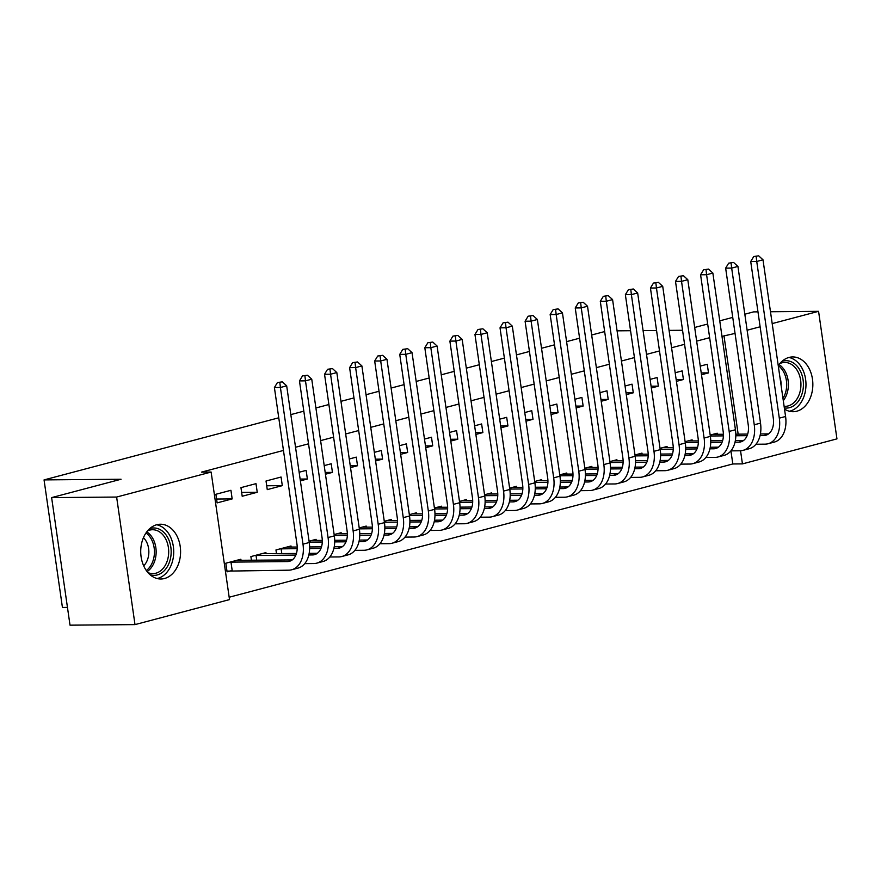 <?xml version="1.0" encoding="UTF-8"?>
<svg xmlns="http://www.w3.org/2000/svg" width="881" height="881" viewBox="0 0 881 881"><rect width="100%" height="100%" fill="white"/><g stroke="black" fill="none" stroke-linecap="round" stroke-linejoin="round"><path stroke-width="1.32" d="M156.785 524.724A27.388 19.933 -90.5 0 1 160.419 524.228A27.388 19.933 -90.5 0 1 180.484 548.929A27.388 19.933 -90.5 0 1 164.538 578.498A27.388 19.933 -90.5 0 1 160.893 578.993A27.388 19.933 -90.5 0 1 140.828 554.292A27.388 19.933 -90.5 0 1 156.785 524.724M782.978 398.399A21.221 15.451 89.5 0 0 785.863 391.461A21.221 15.451 89.5 0 0 778.253 365.659A27.388 19.933 -90.5 0 1 789.035 357.433A27.388 19.933 -90.5 0 1 792.68 356.937A27.388 19.933 -90.5 0 1 812.745 381.638A27.388 19.933 -90.5 0 1 796.787 411.218A27.388 19.933 -90.5 0 1 793.153 411.702A27.388 19.933 -90.5 0 1 784.519 409.092M229.17 597.23L732.805 463.968L742.441 463.891L740.547 450.775M229.512 599.598L135.002 624.607L116.622 497.049L211.132 472.051L229.512 599.598M116.622 497.049L51.627 497.611L70.017 625.169L135.002 624.607M67.452 607.416L62.43 607.45L44.05 479.903L278.759 417.803M770.49 311.742L818.57 311.323L836.95 438.881L742.441 463.891M290.829 414.61L303.824 411.163M315.894 407.969L328.899 404.533M340.969 401.34L353.964 397.904M366.033 394.71L379.039 391.263M391.109 388.069L404.104 384.634M416.173 381.44L429.179 378.004M441.249 374.81L454.244 371.364M466.313 368.17L479.308 364.734M491.389 361.54L504.384 358.104M516.453 354.911L529.448 351.464M541.529 348.27L554.523 344.834M566.593 341.641L579.588 338.205M591.658 335.011L604.663 331.564M266.095 553.731L265.93 552.607L250.887 556.583L251.426 560.272M255.997 483.658L240.954 487.634L242.198 496.256L257.241 492.281L255.997 483.658M316.235 540.46L316.07 539.337L309.066 541.198M300.113 479.077L307.381 479.011L306.136 470.388L299.133 472.249M307.381 479.011L300.377 480.861M366.375 527.201L366.21 526.078L359.206 527.928M350.253 465.807L357.521 465.741L356.276 457.129L349.272 458.979M357.521 465.741L350.517 467.602M416.515 513.931L416.35 512.808L409.346 514.658M400.392 452.537L407.661 452.482L406.416 443.859L399.412 445.709M407.661 452.482L400.657 454.332M466.655 500.661L466.49 499.538L459.486 501.399M450.532 439.278L457.801 439.212L456.556 430.589L449.552 432.45M457.801 439.212L450.797 441.062M516.795 487.402L516.629 486.279L509.625 488.129M500.672 426.008L507.941 425.941L506.696 417.33L499.692 419.18M507.941 425.941L500.937 427.803M566.935 474.132L566.769 473.009L559.765 474.859M550.812 412.737L558.069 412.682L556.836 404.06L549.832 405.91M558.069 412.682L551.077 414.533M617.074 460.862L616.909 459.739L609.905 461.6M600.952 399.478L608.209 399.412L606.976 390.79L599.972 392.651M608.209 399.412L601.205 401.262M667.203 447.603L667.049 446.48L660.045 448.33M651.092 386.208L658.349 386.142L657.116 377.531L650.112 379.381M658.349 386.142L651.345 388.003M717.343 434.333L717.189 433.21L710.185 435.06M701.232 372.938L708.489 372.883L707.256 364.26L700.252 366.111M708.489 372.883L701.485 374.733M732.805 463.968L730.922 450.863L739.919 450.786A26.331 17.752 75.2 0 0 742.925 450.389A26.331 17.752 75.2 0 0 754.246 424.785L731.671 268.088L725.647 268.143L728.686 263.155L733.598 262.461L728.686 263.155M709.645 337.687L696.64 341.123M684.57 344.317L671.575 347.753M659.506 350.946L646.511 354.382M634.43 357.576L621.435 361.023M609.366 364.216L596.371 367.652M584.29 370.846L571.295 374.282M559.226 377.475L546.231 380.922M534.161 384.116L521.156 387.552M509.086 390.746L496.091 394.181M484.021 397.375L471.016 400.822M458.946 404.016L445.951 407.451M433.881 410.645L420.876 414.081M408.806 417.275L395.811 420.722M383.742 423.915L370.736 427.351M358.666 430.545L345.671 433.981M333.602 437.174L320.596 440.621M308.526 443.815L295.531 447.251M283.462 450.444L201.507 472.128L211.132 472.051M676.156 379.579L683.425 379.513L682.18 370.89L675.176 372.751M683.425 379.513L676.421 381.363M692.279 440.963L692.114 439.839L685.11 441.7M626.017 392.838L633.285 392.783L632.04 384.16L625.036 386.01M633.285 392.783L626.281 394.633M642.139 454.233L641.974 453.109L634.97 454.959M575.888 406.108L583.145 406.042L581.9 397.43L574.897 399.28M583.145 406.042L576.141 407.903M591.999 467.503L591.834 466.379L584.83 468.229M525.748 419.378L533.005 419.312L531.761 410.689L524.757 412.55M533.005 419.312L526.001 421.162M541.859 480.762L541.694 479.638L534.69 481.5M475.608 432.637L482.865 432.582L481.621 423.959L474.617 425.809M482.865 432.582L475.861 434.432M491.719 494.032L491.565 492.908L484.561 494.759M425.468 445.907L432.725 445.841L431.481 437.229L424.477 439.079M432.725 445.841L425.721 447.702M441.579 507.302L441.425 506.179L434.421 508.029M375.328 459.177L382.585 459.111L381.341 450.488L374.337 452.349M382.585 459.111L375.581 460.961M391.439 520.561L391.285 519.438L384.281 521.299M325.188 472.436L332.445 472.381L331.212 463.758L324.208 465.609M332.445 472.381L325.441 474.231M341.299 533.831L341.145 532.708L334.141 534.558M281.072 477.028L266.029 481.004L267.262 489.627L282.305 485.64L281.072 477.028M291.159 547.09L291.005 545.978L275.962 549.953L276.491 553.642M230.932 490.288L215.889 494.274L217.133 502.886L232.166 498.91L230.932 490.288M241.031 560.36L240.865 559.237L225.822 563.223L227.067 571.835L231.13 570.767M744.819 314.209L753.585 311.885L757.968 311.852M721.98 336.355L735.051 333.425M747.121 330.232L760.127 326.785M772.197 323.591L818.57 311.323M694.68 327.468L707.674 324.032M719.744 320.838L732.75 317.402M682.555 330.276L669.075 330.386M656.554 330.496L643.075 330.606M630.565 330.716L617.085 330.838M51.627 497.611L121.071 479.242L44.05 479.903M738.157 434.157L724.061 336.333M266.712 485.772L282.305 485.64M241.647 492.413L257.241 492.281M216.572 499.042L232.166 498.91M758.673 255.831L753.762 256.514L758.673 255.831L763.001 259.807L756.735 261.459L779.311 418.145A26.331 17.752 75.2 0 1 768.001 443.76A26.331 17.752 75.2 0 1 764.983 444.156L755.975 444.233M713.114 434.289L723.4 434.278M735.811 434.179L747.694 434.069M760.413 433.959L768.584 433.893M710.317 435.996L723.389 435.886M735.811 435.776L747.121 435.677M760.083 435.566L763.75 435.544A17.554 11.827 -104.8 0 0 765.754 435.269A17.554 11.827 -104.8 0 0 773.298 418.2L750.722 261.514L753.762 256.514M763.001 259.807L785.577 416.493A26.331 17.752 75.2 0 1 774.267 442.097L768.001 443.76M756.162 256.492L756.735 261.459L750.722 261.514M688.05 440.918L698.336 440.918M710.747 440.808L722.618 440.709M735.349 440.599L743.509 440.522M685.253 442.625L698.325 442.515M710.747 442.416L722.046 442.317M735.007 442.207L738.674 442.174A17.554 11.827 -104.8 0 0 740.679 441.91A17.554 11.827 -104.8 0 0 748.222 424.829L725.647 268.143M733.598 262.461L737.937 266.436L760.512 423.122A26.331 17.752 75.2 0 1 749.191 448.726L742.925 450.389M737.937 266.436L731.671 268.088L731.098 263.133M708.533 269.101L703.622 269.784L708.533 269.101L712.861 273.066L706.595 274.729L729.171 431.415A26.331 17.752 75.2 0 1 717.861 457.019A26.331 17.752 75.2 0 1 714.843 457.426L705.835 457.503M662.975 447.559L673.26 447.548M685.671 447.438L697.554 447.339M710.273 447.229L718.444 447.163M660.177 449.266L673.249 449.156M685.671 449.046L696.981 448.947M709.943 448.836L713.61 448.803A17.554 11.827 -104.8 0 0 715.614 448.539A17.554 11.827 -104.8 0 0 723.158 431.47L700.582 274.773L703.622 269.784M712.861 273.066L735.448 429.752A26.331 17.752 75.2 0 1 724.127 455.367L717.861 457.019M706.022 269.762L706.595 274.729L700.582 274.773M781.943 361.375A23.699 17.246 -90.5 0 1 798.847 368.412A23.699 17.246 -90.5 0 1 802.503 392.144A23.699 17.246 -90.5 0 1 784.354 407.936M784.112 406.295A21.937 15.968 89.5 0 0 785.158 406.339A21.937 15.968 89.5 0 0 800.091 391.571A21.937 15.968 89.5 0 0 784.784 362.454A21.937 15.968 89.5 0 0 779.806 363.589M779.938 377.354A17.279 12.576 -90.5 0 1 781.095 385.371M789.398 411.251A27.212 19.811 89.5 0 0 804.926 393.289A27.212 19.811 89.5 0 0 788.936 357.466M149.693 528.666A23.699 17.246 -90.5 0 1 166.597 535.692A23.699 17.246 -90.5 0 1 170.253 559.424A23.699 17.246 -90.5 0 1 150.078 574.742M147.909 572.573A21.937 15.968 89.5 0 0 152.898 573.619A21.937 15.968 89.5 0 0 167.842 558.862A21.937 15.968 89.5 0 0 152.523 529.734A21.937 15.968 89.5 0 0 147.556 530.88M143.438 537.674A17.279 12.576 -90.5 0 1 148.184 557.475A17.279 12.576 -90.5 0 1 143.68 565.844M157.137 578.542A27.212 19.811 89.5 0 0 172.665 560.58A27.212 19.811 89.5 0 0 156.675 524.746M683.458 275.731L678.546 276.414L683.458 275.731L687.797 279.706L681.531 281.358L704.106 438.044A26.331 17.752 75.2 0 1 692.785 463.659A26.331 17.752 75.2 0 1 689.779 464.056L680.771 464.133M637.91 454.189L648.196 454.178M660.607 454.078L672.478 453.968M685.209 453.858L693.369 453.792M635.113 455.895L648.185 455.785M660.607 455.675L671.906 455.576M684.867 455.466L688.535 455.433A17.554 11.827 -104.8 0 0 690.539 455.169A17.554 11.827 -104.8 0 0 698.093 438.099L675.507 281.413L678.546 276.414M687.797 279.706L710.372 436.392A26.331 17.752 75.2 0 1 699.051 461.996L692.785 463.659M680.958 276.392L681.531 281.358L675.507 281.413M658.393 282.361L653.482 283.054L658.393 282.361L662.721 286.336L656.455 287.988L679.031 444.674A26.331 17.752 75.2 0 1 667.721 470.289A26.331 17.752 75.2 0 1 664.715 470.685L655.695 470.762M612.835 460.818L623.12 460.818M635.531 460.708L647.414 460.609M660.133 460.499L668.305 460.422M610.037 462.525L623.109 462.415M635.531 462.316L646.841 462.217M659.803 462.107L663.47 462.073A17.554 11.827 -104.8 0 0 665.474 461.809A17.554 11.827 -104.8 0 0 673.018 444.729L650.442 288.043L653.482 283.054M662.721 286.336L685.308 443.022A26.331 17.752 75.2 0 1 673.987 468.626L667.721 470.289M655.882 283.032L656.455 287.988L650.442 288.043M633.329 289.001L628.406 289.684L633.329 289.001L637.657 292.966L631.391 294.628L653.966 451.314A26.331 17.752 75.2 0 1 642.645 476.918A26.331 17.752 75.2 0 1 639.639 477.326L630.631 477.403M587.77 467.459L598.056 467.448M610.467 467.337L622.338 467.238M635.069 467.128L643.229 467.062M584.973 469.166L598.045 469.055M610.467 468.945L621.766 468.846M634.727 468.736L638.395 468.703A17.554 11.827 -104.8 0 0 640.399 468.439A17.554 11.827 -104.8 0 0 647.953 451.358L625.367 294.672L628.406 289.684M637.657 292.966L660.232 449.651A26.331 17.752 75.2 0 1 648.912 475.266L642.645 476.918M630.818 289.662L631.391 294.628L625.367 294.672M608.253 295.631L603.342 296.313L608.253 295.631L612.581 299.595L606.315 301.258L628.902 457.944A26.331 17.752 75.2 0 1 617.581 483.559A26.331 17.752 75.2 0 1 614.575 483.955L605.555 484.032M562.695 474.088L572.98 474.077M585.391 473.978L597.274 473.868M609.993 473.758L618.165 473.692M559.898 475.795L572.98 475.685M585.391 475.575L596.701 475.476M609.663 475.366L613.33 475.333A17.554 11.827 -104.8 0 0 615.334 475.068A17.554 11.827 -104.8 0 0 622.878 457.999L600.302 301.313L603.342 296.313M612.581 299.595L635.168 456.292A26.331 17.752 75.2 0 1 623.847 481.896L617.581 483.559M605.743 296.291L606.315 301.258L600.302 301.313M583.189 302.26L578.266 302.954L583.189 302.26L587.517 306.236L581.251 307.887L603.826 464.573A26.331 17.752 75.2 0 1 592.506 490.188A26.331 17.752 75.2 0 1 589.499 490.585L580.491 490.662M537.63 480.718L547.916 480.718M560.327 480.608L572.198 480.508M584.929 480.398L593.1 480.321M534.833 482.425L547.905 482.314M560.327 482.215L571.626 482.116M584.599 482.006L588.255 481.973A17.554 11.827 -104.8 0 0 590.27 481.698A17.554 11.827 -104.8 0 0 597.814 464.628L575.227 307.943L578.266 302.954M587.517 306.236L610.093 462.921A26.331 17.752 75.2 0 1 598.783 488.526L592.506 490.188M580.678 302.932L581.251 307.887L575.227 307.943M558.114 308.901L553.202 309.583L558.114 308.901L562.441 312.865L556.175 314.528L578.762 471.214A26.331 17.752 75.2 0 1 567.441 496.818A26.331 17.752 75.2 0 1 564.435 497.225L555.415 497.302M512.555 487.347L522.84 487.347M535.263 487.237L547.134 487.138M559.853 487.028L568.025 486.962M509.758 489.065L522.84 488.955M535.263 488.845L546.561 488.746M559.523 488.636L563.19 488.603A17.554 11.827 -104.8 0 0 565.195 488.338A17.554 11.827 -104.8 0 0 572.738 471.258L550.162 314.572L553.202 309.583M562.441 312.865L585.028 469.551A26.331 17.752 75.2 0 1 573.707 495.166L567.441 496.818M555.603 309.561L556.175 314.528L550.162 314.572M533.049 315.53L528.126 316.213L533.049 315.53L537.377 319.495L531.111 321.158L553.686 477.843A26.331 17.752 75.2 0 1 542.366 503.458A26.331 17.752 75.2 0 1 539.359 503.855L530.351 503.932M487.49 493.988L497.776 493.977M510.187 493.878L522.059 493.767M534.789 493.657L542.96 493.591M484.693 495.695L497.765 495.585M510.187 495.474L521.486 495.375M534.459 495.265L538.115 495.232A17.554 11.827 -104.8 0 0 540.13 494.968A17.554 11.827 -104.8 0 0 547.674 477.898L525.087 321.213L528.126 316.213M537.377 319.495L559.953 476.192A26.331 17.752 75.2 0 1 548.643 501.796L542.366 503.458M530.538 316.191L531.111 321.158L525.087 321.213M507.974 322.16L503.062 322.853L507.974 322.16L512.313 326.135L506.035 327.787L528.622 484.473A26.331 17.752 75.2 0 1 517.301 510.088A26.331 17.752 75.2 0 1 514.295 510.484L505.287 510.562M462.426 500.617L472.701 500.617M485.123 500.507L496.994 500.408M509.714 500.298L517.885 500.221M459.618 502.324L472.701 502.214M485.123 502.115L496.421 502.016M509.383 501.906L513.05 501.873A17.554 11.827 -104.8 0 0 515.055 501.597A17.554 11.827 -104.8 0 0 522.598 484.528L500.023 327.842L503.062 322.853M512.313 326.135L534.888 482.821A26.331 17.752 75.2 0 1 523.567 508.425L517.301 510.088M505.474 322.831L506.035 327.787L500.023 327.842M482.909 328.8L477.998 329.483L482.909 328.8L487.237 332.765L480.971 334.428L503.547 491.113A26.331 17.752 75.2 0 1 492.237 516.718A26.331 17.752 75.2 0 1 489.219 517.125L480.211 517.202M437.35 507.247L447.636 507.247M460.047 507.137L471.919 507.038M484.649 506.927L492.82 506.861M434.553 508.965L447.625 508.855M460.047 508.744L471.357 508.645M484.319 508.535L487.986 508.502A17.554 11.827 -104.8 0 0 489.99 508.238A17.554 11.827 -104.8 0 0 497.534 491.158L474.958 334.472L477.998 329.483M487.237 332.765L509.813 489.451A26.331 17.752 75.2 0 1 498.503 515.066L492.237 516.718M480.398 329.461L480.971 334.428L474.958 334.472M457.834 335.43L452.922 336.113L457.834 335.43L462.173 339.394L455.895 341.057L478.482 497.743A26.331 17.752 75.2 0 1 467.161 523.358A26.331 17.752 75.2 0 1 464.155 523.755L455.147 523.832M412.286 513.887L422.572 513.876M434.983 513.766L446.854 513.667M459.574 513.557L467.745 513.491M409.478 515.594L422.561 515.484M434.983 515.374L446.282 515.275M459.243 515.165L462.91 515.132A17.554 11.827 -104.8 0 0 464.915 514.867A17.554 11.827 -104.8 0 0 472.458 497.798L449.883 341.112L452.922 336.113M462.173 339.394L484.748 496.08A26.331 17.752 75.2 0 1 473.427 521.695L467.161 523.358M455.334 336.09L455.895 341.057L449.883 341.112M432.769 342.059L427.858 342.742L432.769 342.059L437.097 346.035L430.831 347.687L453.407 504.373A26.331 17.752 75.2 0 1 442.097 529.988A26.331 17.752 75.2 0 1 439.079 530.384L430.071 530.461M387.211 520.517L397.496 520.506M409.907 520.407L421.779 520.308M434.509 520.197L442.68 520.12M384.413 522.224L397.485 522.114M409.907 522.004L421.217 521.915M434.179 521.805L437.846 521.772A17.554 11.827 -104.8 0 0 439.85 521.497A17.554 11.827 -104.8 0 0 447.394 504.428L424.818 347.742L427.858 342.742M437.097 346.035L459.673 502.721A26.331 17.752 75.2 0 1 448.363 528.325L442.097 529.988M430.258 342.731L430.831 347.687L424.818 347.742M407.694 348.7L402.782 349.383L407.694 348.7L412.033 352.664L405.767 354.327L428.342 511.013A26.331 17.752 75.2 0 1 417.021 536.617A26.331 17.752 75.2 0 1 414.015 537.025L405.007 537.102M362.146 527.146L372.432 527.146M384.843 527.036L396.714 526.937M409.445 526.827L417.605 526.761M359.338 528.864L372.421 528.754M384.843 528.644L396.142 528.545M409.103 528.435L412.771 528.402A17.554 11.827 -104.8 0 0 414.775 528.137A17.554 11.827 -104.8 0 0 422.318 511.057L399.743 354.371L402.782 349.383M412.033 352.664L434.608 509.35A26.331 17.752 75.2 0 1 423.287 534.965L417.021 536.617M405.194 349.361L405.767 354.327L399.743 354.371M382.629 355.329L377.718 356.012L382.629 355.329L386.957 359.294L380.691 360.957L403.267 517.643A26.331 17.752 75.2 0 1 391.957 543.258A26.331 17.752 75.2 0 1 388.939 543.654L379.931 543.731M337.071 533.787L347.356 533.776M359.767 533.666L371.65 533.567M384.369 533.457L392.541 533.39M334.273 535.494L347.345 535.384M359.767 535.274L371.077 535.174M384.039 535.064L387.706 535.031A17.554 11.827 -104.8 0 0 389.71 534.767A17.554 11.827 -104.8 0 0 397.254 517.698L374.678 361.012L377.718 356.012M386.957 359.294L409.533 515.98A26.331 17.752 75.2 0 1 398.223 541.595L391.957 543.258M380.118 355.99L380.691 360.957L374.678 361.012M357.554 361.959L352.642 362.642L357.554 361.959L361.893 365.934L355.627 367.586L378.202 524.272A26.331 17.752 75.2 0 1 366.881 549.887A26.331 17.752 75.2 0 1 363.875 550.284L354.867 550.361M312.006 540.416L322.292 540.405M334.703 540.306L346.574 540.207M359.305 540.097L367.465 540.02M309.209 542.123L322.281 542.013M334.703 541.903L346.002 541.815M358.963 541.705L362.631 541.672A17.554 11.827 -104.8 0 0 364.635 541.397A17.554 11.827 -104.8 0 0 372.178 524.327L349.603 367.641L352.642 362.642M361.893 365.934L384.468 522.62A26.331 17.752 75.2 0 1 373.148 548.224L366.881 549.887M355.054 362.631L355.627 367.586L349.603 367.641M332.489 368.599L327.578 369.282L332.489 368.599L336.817 372.564L330.551 374.227L353.127 530.913A26.331 17.752 75.2 0 1 341.817 556.517A26.331 17.752 75.2 0 1 338.8 556.924L329.791 557.001M286.931 547.046L297.216 547.046M309.627 546.936L321.51 546.837M334.229 546.727L342.401 546.66M280.026 548.874L297.205 548.643M309.627 548.544L320.937 548.445M333.899 548.334L337.566 548.301A17.554 11.827 -104.8 0 0 339.57 548.037A17.554 11.827 -104.8 0 0 347.114 530.957L324.538 374.271L327.578 369.282M336.817 372.564L359.404 529.25A26.331 17.752 75.2 0 1 348.083 554.865L341.817 556.517M329.979 369.26L330.551 374.227L324.538 374.271M281.105 548.786L281.799 553.598M307.414 375.229L302.502 375.912L307.414 375.229L311.753 379.193L305.487 380.856L328.062 537.542A26.331 17.752 75.2 0 1 316.742 563.157A26.331 17.752 75.2 0 1 313.735 563.554L304.727 563.631M261.866 553.686L296.434 553.466M309.165 553.356L317.325 553.29M254.961 555.515L295.862 555.074M308.824 554.964L312.491 554.931A17.554 11.827 -104.8 0 0 314.495 554.667A17.554 11.827 -104.8 0 0 322.05 537.597L299.463 380.911L302.502 375.912M311.753 379.193L334.328 535.879A26.331 17.752 75.2 0 1 323.008 561.494L316.742 563.157M304.914 375.89L305.487 380.856L299.463 380.911M256.03 555.415L256.723 560.228M282.349 381.858L277.438 382.541L282.349 381.858L286.677 385.834L280.411 387.486L302.987 544.172A26.331 17.752 75.2 0 1 291.677 569.787A26.331 17.752 75.2 0 1 288.671 570.183L226.957 571.119M236.791 560.316L292.261 559.92M229.886 562.144L287.426 561.571A17.554 11.827 -104.8 0 0 289.431 561.296A17.554 11.827 -104.8 0 0 296.974 544.227L274.398 387.541L277.438 382.541M286.677 385.834L309.264 542.52A26.331 17.752 75.2 0 1 297.943 568.124L291.677 569.787M279.839 382.53L280.411 387.486L274.398 387.541M230.965 562.056L232.21 570.668M767.626 434.509L763.75 435.544M785.577 416.493L779.311 418.145M742.562 441.15L738.674 442.174M760.512 423.122L754.246 424.785M717.486 447.779L713.61 448.803M735.448 429.752L729.171 431.415M779.024 364.569A21.937 15.968 -90.5 0 1 787.548 391.682A21.937 15.968 -90.5 0 1 783.297 400.657M146.775 531.86A21.937 15.968 -90.5 0 1 155.298 558.972A21.937 15.968 -90.5 0 1 147.116 571.604M146.323 570.525A21.221 15.451 89.5 0 0 153.613 558.741A21.221 15.451 89.5 0 0 145.993 532.939M692.422 454.409L688.535 455.433M710.372 436.392L704.106 438.044M667.346 461.049L663.47 462.073M685.308 443.022L679.031 444.674M642.282 467.679L638.395 468.703M660.232 449.651L653.966 451.314M617.207 474.308L613.33 475.333M635.168 456.292L628.902 457.944M592.142 480.949L588.255 481.973M610.093 462.921L603.826 464.573M567.067 487.578L563.19 488.603M585.028 469.551L578.762 471.214M542.002 494.208L538.115 495.232M559.953 476.192L553.686 477.843M516.927 500.837L513.05 501.873M534.888 482.821L528.622 484.473M491.862 507.478L487.986 508.502M509.813 489.451L503.547 491.113M466.798 514.108L462.91 515.132M484.748 496.08L478.482 497.743M441.722 520.737L437.846 521.772M459.673 502.721L453.407 504.373M416.658 527.378L412.771 528.402M434.608 509.35L428.342 511.013M391.582 534.007L387.706 535.031M409.533 515.98L403.267 517.643M366.518 540.637L362.631 541.672M384.468 522.62L378.202 524.272M341.443 547.277L337.566 548.301M359.404 529.25L353.127 530.913M316.378 553.907L312.491 554.931M334.328 535.879L328.062 537.542M291.303 560.536L287.426 561.571M309.264 542.52L302.987 544.172"/></g></svg>
